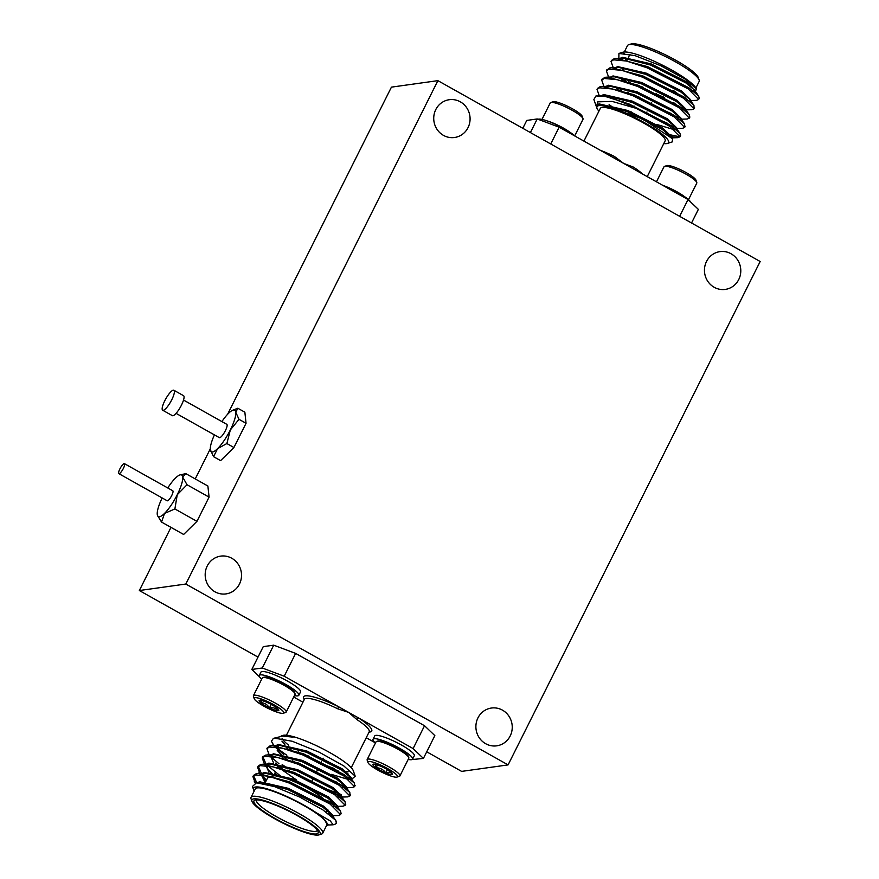 <?xml version="1.0" encoding="UTF-8"?>
<svg xmlns="http://www.w3.org/2000/svg" width="879" height="879" viewBox="0 0 879 879"><rect width="100%" height="100%" fill="white"/><g stroke="black" fill="none" stroke-linecap="round" stroke-linejoin="round"><path stroke-width="1.32" d="M214.421 434.885A23.843 5.933 -60.7 0 0 210.334 449.652L213.553 456.673L220.607 460.629L233.924 447.51L246.054 423.282L244.856 412.196L237.802 408.23L232.583 410.295A23.843 5.933 -60.7 0 0 228.529 413.328A23.843 5.933 -60.7 0 0 221.893 421.579M162.154 497.943A23.843 5.933 -60.7 0 0 157.253 514.446A23.843 5.933 -60.7 0 0 157.462 515.457L161.56 522.082L183.634 534.465L196.951 521.335L209.081 497.118L207.883 486.021L185.821 473.638L180.25 474.836A23.843 5.933 -60.7 0 0 175.437 478.121A23.843 5.933 -60.7 0 0 167.746 487.966M257.997 657.118L139.343 590.534L185.81 584.041L437.885 80.648L760.17 261.502L508.084 764.895L185.81 584.041M227.617 414.262L391.43 87.142L437.885 80.648M273.71 645.175L295.63 653.405L284.203 676.226L262.283 667.996L273.71 645.175L263.25 646.636L251.823 669.457L259.558 676.841M412.097 759.555L423.414 758.423L413.108 748.567L424.535 725.746L295.63 653.405M424.535 725.746L434.841 735.602L423.414 758.423M426.733 751.809L461.629 771.388L508.084 764.895M635.956 108.282A47.697 8.592 -153.4 0 0 605.565 96.536L595.984 95.932L593.874 99.525L596.434 106.82L597.753 101.854L612.136 101.404L635.956 108.282L669.457 126.158L679.983 136.783L677.808 137.662L671.809 137.849M685.268 97.866A47.697 8.592 -153.4 0 1 684.247 97.58L685.488 98.019M690.564 100.558L696.476 100.371L698.651 99.492L688.125 88.867L647.065 67.815L626.617 61.058L613.575 59.816L611.026 61.431L613.245 67.683M675.775 105.524L685.016 108.611L676.401 101.47L641.154 83.681L614.476 76.825L604.818 77.297L602.071 79.539M685.895 109.875L691.806 109.699L693.992 108.809L683.466 98.184L642.395 77.132L621.947 70.375L608.905 69.144L606.356 70.76L608.576 77M627.342 92.207L632.781 95.668M671.106 114.852L680.346 117.94L671.732 110.798L636.484 92.998L609.806 86.142L600.148 86.625L597.401 88.867M681.225 119.203L687.136 119.017L689.323 118.138L678.797 107.513L637.725 86.461L617.278 79.703L604.236 78.462L601.686 80.077L603.906 86.329M622.673 101.525L626.463 103.964M666.436 124.17L675.676 127.257L667.073 120.115L631.825 102.327L605.137 95.47L598.061 95.679M676.566 128.521L682.467 128.345L684.653 127.455L674.127 116.83L633.067 95.778L612.608 89.021L599.566 87.79L597.028 89.405L599.247 95.646M609.125 104.579L611.707 106.491M670.413 136.421L677.654 137.662M698.761 98.898A47.697 8.592 -153.4 0 0 699.234 98.327A47.697 8.592 -153.4 0 0 699.255 98.294L698.607 96.053L688.707 87.702L647.647 66.65L616.377 58.41L614.157 58.651L611.399 60.904M615.553 68.375L616.454 69.287M672.303 102.744L676.358 104.359M694.091 108.139L693.938 105.37L684.049 97.02L642.978 75.968L611.707 67.727L609.488 67.98L606.73 70.221M610.883 77.704L611.784 78.616M633.363 94.503L638.407 97.525M663.458 110.282L671.688 113.688M689.422 117.456L689.279 114.699L679.379 106.348L638.319 85.296L607.037 77.044M606.213 87.021L607.125 87.933M628.694 103.821L633.737 106.842M658.789 119.61L667.018 123.005M684.752 126.785L684.609 124.016L674.709 115.665L633.649 94.613L602.379 86.373M668.018 134.344L678.39 136.498L680.566 135.608L679.939 133.333L670.04 124.994L628.979 103.931L605.565 96.536M583.931 141.101L600.313 108.403A36.248 6.538 26.6 0 1 635.649 118.786A36.248 6.538 26.6 0 1 665.139 140.86L647.23 176.624M663.755 143.607A40.06 7.219 -153.4 0 0 667.348 143.453A40.06 7.219 -153.4 0 0 643.703 122.247A40.06 7.219 -153.4 0 0 598.885 105.645A40.06 7.219 -153.4 0 0 596.918 108.172A40.06 7.219 -153.4 0 0 598.94 111.15M691.619 91.339L694.882 91.042M695.047 90.966L686.323 81.659L651.075 63.87L622.31 57.256L620.376 58.278M619.519 59.86L620.102 58.695L619.882 59.794M686.609 100.415L688.971 100.602M690.169 101.063L690.751 99.898L681.654 90.987L646.406 73.199L617.64 66.584L615.707 67.606M624.716 80.428L627.782 82.769M681.939 109.732L684.312 109.93M685.499 110.391L686.081 109.227L676.984 100.305L641.736 82.516L612.971 75.902L610.18 78.506M620.047 89.746L623.112 92.097M677.269 119.061L679.643 119.247M680.829 119.709L681.412 118.544L672.325 109.633L637.077 91.834L608.301 85.219L606.367 86.252M615.377 99.074L616.608 100.03M672.611 128.378L674.973 128.565M676.16 129.037L676.742 127.873L667.655 118.951L632.408 101.162L603.631 94.547L601.697 95.569M671.611 137.629L672.072 137.19L662.986 128.268L627.738 110.479L598.962 103.865L596.665 105.524M698.607 96.053L694.344 89.955L685.741 82.824L650.493 65.035L623.815 58.179L619.563 59.761M693.938 105.37L689.674 99.283L681.071 92.152L645.823 74.363L619.146 67.496L611.707 67.727M616.223 68.013L614.904 69.089M619.047 77.143L624.134 81.593M611.553 77.33L610.235 78.407M616.937 88.834L619.464 90.911M606.884 86.658L605.565 87.724M612.267 98.151L612.971 98.745M656.932 124.499L674.325 129.74L675.918 129.334M671.501 137.509L662.403 129.433L627.156 111.644L603.401 104.909L598.588 104.634L596.566 105.7L596.918 108.172M667.348 143.453L672.237 141.915L672.567 138.805L643.01 119.17L603.401 104.909M695.168 91.075L696.64 89.229L685.356 79.231L661.008 65.837L634.99 55.619L618.915 53.454L618.849 59.684M530.4 132.564L537.212 118.962L559.132 127.191L613.531 157.715L614.322 156.396L623.596 163.362L688.048 199.533L698.355 209.378L691.542 222.991M626.749 60.706A41.972 7.559 26.6 0 1 625.365 59.475M618.915 53.454L622.837 52.224A41.972 7.559 26.6 0 1 662.491 65.178A41.972 7.559 26.6 0 1 696.629 89.175A41.972 7.559 26.6 0 1 696.629 89.186L696.629 89.186M694.937 89.878A40.06 7.219 26.6 0 1 692.949 90.933A40.06 7.219 26.6 0 1 691.147 90.998M623.683 53.201L623.288 54.004A40.06 7.219 26.6 0 1 624.145 53.245M695.948 87.867L699.135 81.494A40.06 7.219 -153.4 0 0 699.124 80A40.06 7.219 -153.4 0 0 666.546 57.091A40.06 7.219 -153.4 0 0 628.683 44.73A40.06 7.219 -153.4 0 0 627.485 45.609L624.299 51.982M628.683 44.73L631.177 43.95A38.16 6.878 26.6 0 1 667.227 55.729A38.16 6.878 26.6 0 1 698.256 77.539L699.124 80M613.531 157.715L623.596 163.362L633.44 167.12A36.248 6.538 26.6 0 1 642.549 173.998M522.818 128.301L526.763 120.423L537.212 118.962M559.132 127.191L550.737 143.969M679.643 216.311L688.048 199.533M680.511 96.25A33.962 6.12 -153.4 0 0 673.127 90.328M623.178 69.375A33.962 6.12 -153.4 0 0 622.024 70.155A33.962 6.12 -153.4 0 0 621.936 70.375M642.175 86.878A33.962 6.12 -153.4 0 0 643.395 87.559M656.02 93.877A33.962 6.12 -153.4 0 0 664.183 97.316M674.193 103.019A30.139 5.428 26.6 0 1 670.611 102.382M632.462 84.428A30.139 5.428 26.6 0 1 628.815 81.758M633.341 168.823A1.912 1.022 123.2 0 1 633.44 167.12M663.195 185.579A22.129 3.988 26.6 0 1 690.63 201.994M662.755 185.337A18.316 3.296 26.6 0 1 684.159 196.38M656.47 181.81L664.019 166.735A18.316 3.296 26.6 0 1 664.568 166.34A18.316 3.296 26.6 0 1 681.873 171.987A18.316 3.296 26.6 0 1 696.772 182.458A18.316 3.296 26.6 0 1 696.772 183.14L688.499 199.665M664.568 166.34L666.963 165.582A16.481 2.967 26.6 0 1 682.533 170.669A16.481 2.967 26.6 0 1 695.937 180.096L696.772 182.458M575.086 136.135A22.129 3.988 -153.4 0 0 555.143 124.148A22.129 3.988 -153.4 0 0 538.08 119.28M570.394 132.542A18.316 3.296 -153.4 0 0 547.21 120.928M574.734 135.827L583.008 119.302A18.316 3.296 -153.4 0 0 583.008 118.621A18.316 3.296 -153.4 0 0 568.109 108.15A18.316 3.296 -153.4 0 0 550.803 102.491A18.316 3.296 -153.4 0 0 550.254 102.898L541.98 119.423M583.008 118.621L582.173 116.259A16.481 2.967 -153.4 0 0 568.768 106.831A16.481 2.967 -153.4 0 0 553.199 101.744L550.803 102.491M286.84 755.226L286.675 755.094A47.697 8.592 26.6 0 1 275.764 746.765M327.636 825.029L333.163 824.788L330.306 820.931L316.077 812.614A41.972 7.559 -153.4 0 0 274.017 791.188A41.972 7.559 -153.4 0 0 253.559 789.661L252.438 786.474L256.459 782.782L274.413 786.573L299.717 797.055L322.923 809.922L335.657 820.294L336.338 822.975M256.745 782.782L253.493 775.421L256.042 773.806L258.261 773.553L289.532 781.794L330.592 802.846L340.492 811.196L341.118 813.471L340.536 814.635L338.36 815.525L332.306 815.712M263.008 775.113L262.107 774.201M261.415 773.454L258.162 766.103L260.7 764.477L262.931 764.225L294.201 772.476L335.262 793.528L345.161 801.879L345.304 804.637M334.613 803.318L324.175 799.516M280.621 776.069L266.776 764.884M266.073 764.137L262.832 756.775L265.37 755.16L267.601 754.907L298.871 763.148L339.931 784.2L349.831 792.55L349.974 795.319M341.481 794.627L324.01 788.144M298.959 775.377L293.916 772.355M285.29 766.741L282.181 764.543M272.347 756.467L271.435 755.555M267.293 748.084L270.04 745.831L272.259 745.59L303.541 753.83L344.601 774.882L354.501 783.233L354.644 785.991M336.91 782.222L328.68 778.816M303.629 766.059L298.585 763.038M335.657 820.294A47.697 8.592 26.6 0 1 336.239 823.216A47.697 8.592 26.6 0 1 334.811 824.271L333.163 824.788M255.24 782.881L252.91 776.586L255.448 774.97L268.502 776.201L288.949 782.958L330.01 804.01L340.536 814.635M258.986 782.881L261.019 782.651L287.708 789.507L322.956 807.296L331.559 814.426L327.867 813.328M266.568 779.981L261.876 775.739M259.865 773.498L257.58 767.257L260.118 765.642L273.171 766.884L293.619 773.641L334.679 794.693L345.205 805.318L343.03 806.197L337.118 806.384M258.261 773.553L265.689 773.322L292.377 780.178L327.625 797.978L336.217 805.109L326.988 802.033M278.61 776.234L274.347 773.113M264.469 764.181L262.25 757.94L264.788 756.325L277.83 757.566L298.289 764.312L339.349 785.365L349.875 795.989L347.688 796.879L341.634 797.066M262.931 764.225L270.358 764.005L297.047 770.861L332.295 788.65L340.887 795.781L331.658 792.704M293.333 773.52L287.894 770.059M279.017 763.796L271.215 757.094M269.205 754.863L266.908 748.622L269.457 747.007L282.5 748.238L302.947 754.995L344.019 776.047L354.545 786.672L352.358 787.551L346.447 787.738M267.601 754.907L275.028 754.676L301.706 761.544L336.954 779.332L345.557 786.463L336.327 783.387M298.003 764.203L292.564 760.742M283.686 754.468L275.885 747.765M273.863 745.535L271.424 741.239L273.38 738.36L274.391 738.129L292.224 741.25L319.187 752.182L343.843 765.961L355.204 776.19L352.754 778.365L345.645 777.179M302.156 753.281A36.248 6.538 -153.4 0 0 308.276 756.775M323.417 764.225A36.248 6.538 -153.4 0 0 334.24 768.51M343.107 771.015A36.248 6.538 -153.4 0 0 348.073 771.388M280.906 736.217L282.829 735.393A40.06 7.219 26.6 0 1 283.62 735.218A40.06 7.219 26.6 0 1 321.967 748.403A40.06 7.219 26.6 0 1 353.27 770.663L355.204 776.19M348.029 773.135A40.06 7.219 26.6 0 1 345.447 772.707M337.965 770.674A40.06 7.219 26.6 0 1 330.823 768.103M305.398 755.995A40.06 7.219 26.6 0 1 298.289 751.798M288.708 745.227A40.06 7.219 26.6 0 1 282.06 738.624M257.558 782.793L259.514 781.728L288.29 788.342L323.538 806.131L332.636 815.053L331.855 816.459M265.249 782.618L261.393 775.003L262.766 773.839M340.492 811.196L336.217 805.109L336.712 806.889L336.921 806.109M268.93 772.256L266.062 765.686L267.436 764.51M345.161 801.879L340.887 795.781L341.382 797.572L341.964 796.407L332.877 787.485L297.629 769.696L268.853 763.082L266.919 764.104M296.619 780.047L277.489 766.697M273.6 762.928L270.732 756.358L272.105 755.193M349.831 792.55L345.557 786.463L346.051 788.243L346.634 787.079L342.491 787.595M284.686 759.445L282.159 757.368M275.457 746.941L276.775 745.864M272.259 745.59L279.698 745.359L306.375 752.215L341.623 770.004L350.227 777.146L350.721 778.926L348.886 779.629L331.482 774.399M289.356 750.128L286.829 748.051M282.697 736.086L293.179 737.151L282.697 736.086L273.38 738.36M316.077 812.614L324.373 819.481L327.559 825.172L326.263 826.084M324.373 819.481L327.966 824.37L327.559 825.172M332.097 815.514L330.998 815.745M265.832 781.453L263.228 778.409L261.788 774.476M262.25 773.432L264.183 772.41L292.96 779.014L328.208 796.813L337.294 805.724M335.525 806.428L333.163 806.241M272.468 774.025L267.897 769.081L266.447 765.148M340.195 797.11L337.833 796.912M283.664 769.949L275.512 763.159M272.567 759.764L271.117 755.83M271.589 754.786L273.523 753.764L302.299 760.379L337.547 778.168L346.634 787.079M288.334 760.632L285.268 758.28M281.807 755.38L277.237 750.435M276.259 745.458L278.193 744.436L306.958 751.051L342.206 768.839L351.303 777.761L347.161 778.267M293.004 751.303L289.938 748.963M284.851 744.513L281.906 741.118M281.851 735.701L293.179 737.151M277.566 745.612L278.951 747.48M408.197 759.412A22.129 3.988 -153.4 0 0 412.614 759.126L414.295 755.764A22.129 3.988 -153.4 0 0 402.505 745.634A22.129 3.988 -153.4 0 0 379.816 735.811A22.129 3.988 -153.4 0 0 374.718 735.943L373.037 739.305A22.129 3.988 -153.4 0 0 375.443 743.019M413.108 748.567L348.655 712.397L337.701 708.782A36.248 6.538 -153.4 0 0 304.365 699.387L304.453 699.244M366.246 737.734L375.102 742.7M253.559 789.661A41.972 7.559 -153.4 0 0 254.24 790.968M322.692 833.226L326.889 824.832A40.06 7.219 -153.4 0 0 294.3 800.439A40.06 7.219 -153.4 0 0 255.251 788.957L251.042 797.352A40.06 7.219 26.6 0 1 290.103 808.834A40.06 7.219 26.6 0 1 322.692 833.226A40.06 7.219 26.6 0 1 321.494 834.105L319 834.885A38.16 6.878 -153.4 0 0 289.103 810.812A38.16 6.878 -153.4 0 0 251.921 801.296A38.16 6.878 -153.4 0 0 281.73 822.502A38.16 6.878 -153.4 0 0 318.253 835.05A38.16 6.878 -153.4 0 0 319 834.885M251.921 801.296L251.053 798.835A40.06 7.219 26.6 0 1 251.042 797.352M316.319 833.962A35.863 6.461 26.6 0 1 276.204 819.096A35.863 6.461 26.6 0 1 255.031 800.121A35.863 6.461 26.6 0 1 288.927 811.185A35.863 6.461 26.6 0 1 318.088 831.699A35.863 6.461 26.6 0 1 316.319 833.962M369.07 732.086A38.16 6.878 26.6 0 0 358.72 718.044A1.912 1.022 -56.8 0 0 356.819 719.516L348.655 712.397L284.203 676.226M262.283 667.996L251.823 669.457M293.707 697.025L302.947 702.211M261.678 679.17A22.129 3.988 26.6 0 1 259.272 675.468L260.953 672.105A22.129 3.988 26.6 0 1 281.159 677.775A22.129 3.988 26.6 0 1 300.585 691.344A22.129 3.988 26.6 0 1 300.53 691.927L298.849 695.278A22.129 3.988 26.6 0 1 294.432 695.575M256.613 799.901A33.962 6.12 -153.4 0 0 256.503 800.077A33.962 6.12 -153.4 0 0 280.28 818.778A33.962 6.12 -153.4 0 0 315.55 831.38A33.962 6.12 -153.4 0 0 317.231 830.49A33.962 6.12 -153.4 0 0 317.308 830.292M264.645 783.815L267.425 778.267A33.962 6.12 26.6 0 1 268.447 777.519A33.962 6.12 26.6 0 1 299.08 787.276M325.68 801.208A30.139 5.428 -153.4 0 0 299.783 784.211A30.139 5.428 -153.4 0 0 273.424 775.959M304.244 699.629A38.16 6.878 26.6 0 1 338.591 706.749L337.701 708.782M412.614 759.126A22.129 3.988 -153.4 0 0 400.824 748.996A22.129 3.988 -153.4 0 0 378.135 739.162A22.129 3.988 -153.4 0 0 373.037 739.305M376.586 741.415L377.783 741.041A17.404 3.131 26.6 0 1 381.277 741.316A17.404 3.131 26.6 0 1 397.769 748.282A17.404 3.131 26.6 0 1 408.372 756.358L408.79 757.544A18.316 3.296 -153.4 0 0 397.627 749.04A18.316 3.296 -153.4 0 0 380.266 741.7A18.316 3.296 -153.4 0 0 376.586 741.415A18.316 3.296 -153.4 0 0 376.047 741.821L367.169 759.533A18.316 3.296 -153.4 0 0 367.18 760.214L368.004 762.576A16.481 2.967 -153.4 0 0 381.409 772.004A16.481 2.967 -153.4 0 0 396.989 777.091A16.481 2.967 -153.4 0 0 389.924 769.905A16.481 2.967 -153.4 0 0 371.806 761.862A16.481 2.967 -153.4 0 0 368.004 762.576M396.989 777.091L399.374 776.344A18.316 3.296 -153.4 0 0 399.923 775.937L408.801 758.214A18.316 3.296 -153.4 0 0 408.79 757.544M399.923 775.937A18.316 3.296 -153.4 0 0 390.166 767.554A18.316 3.296 -153.4 0 0 371.388 759.423A18.316 3.296 -153.4 0 0 367.169 759.533M379.739 765.796A11.02 1.989 -153.4 0 0 373.223 764.17A11.02 1.989 -153.4 0 0 373.081 764.236A11.02 1.989 -153.4 0 0 376.08 767.785A11.02 1.989 -153.4 0 0 385.738 772.894A11.02 1.989 -153.4 0 0 392.397 774.465A11.02 1.989 -153.4 0 0 392.583 773.872A11.02 1.989 -153.4 0 0 389.397 770.916A11.02 1.989 -153.4 0 0 379.739 765.796M392.397 774.465C391.045 772.256 388.826 771.729 385.738 772.894C383.398 769.521 380.167 767.806 376.08 767.785C375.937 764.917 374.937 763.741 373.081 764.236M376.08 767.785L377.498 764.95M387.375 769.63L385.738 772.894M259.272 675.468A22.129 3.988 26.6 0 1 279.489 681.137A22.129 3.988 26.6 0 1 298.904 694.696A22.129 3.988 26.6 0 1 298.849 695.278M294.663 692.707A17.404 3.131 -153.4 0 0 294.608 692.52A17.404 3.131 -153.4 0 0 280.467 682.565A17.404 3.131 -153.4 0 0 264.019 677.204L262.821 677.577A18.316 3.296 26.6 0 1 280.137 683.225A18.316 3.296 26.6 0 1 295.025 693.696A18.316 3.296 26.6 0 1 295.08 693.894A18.316 3.296 26.6 0 1 295.036 694.377L286.158 712.1A18.316 3.296 26.6 0 1 285.609 712.495L283.225 713.254A16.481 2.967 26.6 0 1 267.645 708.166A16.481 2.967 26.6 0 1 254.24 698.739A16.481 2.967 26.6 0 1 267.93 701.706A16.481 2.967 26.6 0 1 283.763 712.451A16.481 2.967 26.6 0 1 283.225 713.254M254.24 698.739L253.416 696.377A18.316 3.296 26.6 0 1 253.405 695.696L262.283 677.973A18.316 3.296 26.6 0 1 262.821 677.577M253.405 695.696A18.316 3.296 26.6 0 1 270.139 700.387A18.316 3.296 26.6 0 1 286.202 711.616A18.316 3.296 26.6 0 1 286.158 712.1M277.292 708.309A11.02 1.989 26.6 0 1 278.819 710.034A11.02 1.989 26.6 0 1 277.764 710.748A11.02 1.989 26.6 0 1 269.446 707.936A11.02 1.989 26.6 0 1 260.656 702.706A11.02 1.989 26.6 0 1 259.459 700.332A11.02 1.989 26.6 0 1 260.184 700.266A11.02 1.989 26.6 0 1 268.513 703.079A11.02 1.989 26.6 0 1 277.292 708.309M260.184 700.266C261.184 699.387 261.349 700.2 260.656 702.706C264.403 702.75 267.337 704.486 269.446 707.936C273.039 707.177 275.808 708.111 277.764 710.748M269.446 707.936L271.204 704.42M261.744 700.53L260.656 702.706M176.064 413.361L219.332 437.643A7.636 1.901 -60.7 0 0 224.068 433.017A7.636 1.901 -60.7 0 0 227.134 425.007A7.636 1.901 -60.7 0 0 226.793 424.326L183.535 400.055M210.334 449.652A23.843 5.933 -60.7 0 0 210.367 449.894A23.843 5.933 -60.7 0 0 217.596 448.642A23.843 5.933 -60.7 0 0 230.32 429.974A23.843 5.933 -60.7 0 0 235.792 412.317A23.843 5.933 -60.7 0 0 232.583 410.295M213.553 456.673L217.596 448.642L226.87 443.543L230.32 429.974L239 419.327L235.792 412.317L237.802 408.23M226.87 443.543L233.924 447.51M239 419.327L246.054 423.282M174.383 391.276A11.449 2.846 -60.7 0 0 173.877 390.254A11.449 2.846 -60.7 0 0 165.79 398.846A11.449 2.846 -60.7 0 0 162.67 410.218A11.449 2.846 -60.7 0 0 169.79 403.285A11.449 2.846 -60.7 0 0 174.383 391.276M162.67 410.218L172.339 415.646A11.449 2.846 -60.7 0 0 179.459 408.713A11.449 2.846 -60.7 0 0 184.052 396.704A11.449 2.846 -60.7 0 0 183.546 395.682L173.877 390.254M139.343 590.534L170.976 527.367M195.237 478.923L210.29 448.861M118.83 473.638L167.175 500.766A5.724 1.428 -60.7 0 0 168.669 500.008A5.724 1.428 -60.7 0 0 172.119 494.69A5.724 1.428 -60.7 0 0 172.778 490.779L124.433 463.651A5.724 1.428 119.3 0 1 122.873 469.342A5.724 1.428 119.3 0 1 118.83 473.638A5.724 1.428 119.3 0 1 119.896 468.892A5.724 1.428 119.3 0 1 124.433 463.651M157.462 515.457A23.843 5.933 -60.7 0 0 164.505 513.435A23.843 5.933 -60.7 0 0 177.239 494.756A23.843 5.933 -60.7 0 0 182.7 477.099A23.843 5.933 -60.7 0 0 180.25 474.836M161.56 522.082L164.505 513.435L174.888 508.952L177.239 494.756L187.018 484.736L182.7 477.099L185.821 473.638M174.888 508.952L196.951 521.335M187.018 484.736L209.081 497.118M485.669 743.711A19.074 18.151 -98 0 1 476.143 723.505A19.074 18.151 -98 0 1 491.427 708.034A19.074 18.151 -98 0 1 512.05 724.417A19.074 18.151 -98 0 1 496.712 745.831A19.074 18.151 -98 0 1 485.669 743.711M443.499 135.388A19.074 18.151 -98 0 1 433.984 115.171A19.074 18.151 -98 0 1 449.268 99.712A19.074 18.151 -98 0 1 469.891 116.094A19.074 18.151 -98 0 1 454.553 137.498A19.074 18.151 -98 0 1 443.499 135.388M214.948 591.798A19.074 18.151 -98 0 1 205.433 571.581A19.074 18.151 -98 0 1 220.706 556.121A19.074 18.151 -98 0 1 241.329 572.504A19.074 18.151 -98 0 1 225.991 593.907A19.074 18.151 -98 0 1 214.948 591.798M714.22 287.301A19.074 18.151 -98 0 1 704.705 267.095A19.074 18.151 -98 0 1 719.978 251.625A19.074 18.151 -98 0 1 740.601 268.007A19.074 18.151 -98 0 1 725.263 289.411A19.074 18.151 -98 0 1 714.22 287.301M600.181 150.221A36.248 6.538 26.6 0 1 614.322 156.396M351.248 767.686L369.191 731.844A36.248 6.538 -153.4 0 0 356.819 719.516M611.608 60.277L611.026 61.442M606.939 69.595L606.356 70.76M602.269 78.912L601.686 80.088M597.61 88.241L597.017 89.405M699.234 98.327L698.651 99.492M694.575 107.645L693.992 108.809M689.905 116.973L689.323 118.138M685.235 126.29L684.653 127.455M680.566 135.608L679.983 136.783M695.421 90.581L694.839 91.746M615.432 68.013L614.85 69.177M672.072 137.19L671.49 138.355M623.815 58.179L616.377 58.41M685.005 108.6L689.279 114.699M680.335 117.929L684.609 124.016M675.665 127.246L679.939 133.333M670.996 136.575L672.567 138.805M683.818 98.437L684.4 97.272M688.488 89.109L689.07 87.944M690.081 85.933L690.663 84.769M622.024 70.155L623.222 67.76M626.584 61.047L627.892 58.432M628.474 57.267L629.968 54.278M646.384 113.116L646.966 111.952M651.053 103.788L651.636 102.623M655.723 94.471L656.305 93.306M630.628 113.05L631.21 111.886M633.583 107.15L634.122 106.073M638.209 97.91L638.791 96.745M642.879 88.592L643.461 87.428M345.205 805.318L345.788 804.153M349.875 795.989L350.457 794.825M354.545 786.672L355.127 785.507M252.91 776.586L253.493 775.421M257.58 767.268L258.162 766.092M262.239 757.94L262.832 756.775M266.908 748.622L267.491 747.458M350.721 778.926L351.303 777.761M255.174 782.892L254.295 781.64M259.799 773.509L258.964 772.322M269.128 754.863L268.304 753.677M273.798 745.535L272.973 744.348M349.446 778.464L352.754 778.365M335.822 820.514L331.559 814.426M354.501 783.233L350.227 777.146M256.459 782.782L261.019 782.651M286.422 735.229L304.365 699.387M327.878 809.229L326.373 812.251M273.05 776.08L268.447 777.519M294.608 692.52L295.025 693.696M310.43 752.457L309.847 753.622M308.683 755.962L308.1 757.127M305.771 761.785L305.189 762.95M304.013 765.279L303.431 766.444M299.343 774.608L298.761 775.772M323.318 758.258L322.736 759.423M321.527 761.84L320.945 763.005M318.066 768.751L316.275 772.322M313.396 778.069L311.606 781.651"/></g></svg>

